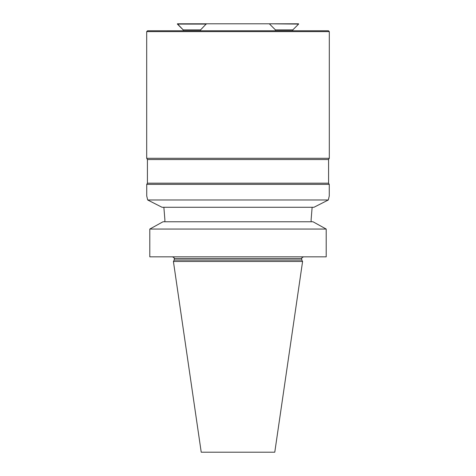 <?xml version="1.0" encoding="UTF-8"?>
<svg xmlns="http://www.w3.org/2000/svg" width="476" height="476" viewBox="0 0 476 476"><rect width="100%" height="100%" fill="white"/><g stroke="black" fill="none" stroke-linecap="round" stroke-linejoin="round"><path stroke-width="0.71" d="M326.203 256.838L149.797 256.838L149.797 229.057L163 221.768L149.797 229.057L326.203 229.057L326.203 256.838M313 221.768L326.203 229.057L313 221.768L163 221.768M163.863 207.274L164.863 219.406L163.863 207.274M312.137 207.274L311.137 219.406L312.137 207.274M164.863 221.768L164.863 219.406M311.137 221.768L311.137 219.406M313.976 207.274L328.315 199.985L313.976 207.274L162.024 207.274L147.685 199.985L162.024 207.274M328.315 199.985L147.685 199.985L146.733 195.969L146.733 184.379L329.267 184.379L329.267 195.969L328.315 199.985M301.766 260.057L174.234 260.057L173.413 261.479L302.587 261.479L301.766 260.057L301.766 258.581L174.234 258.581L174.234 260.057M302.587 261.479L274.777 452.2L201.223 452.2L173.413 261.479M146.733 184.379L147.423 183.183L328.577 183.183L329.267 184.379M328.577 183.183L328.577 159.543L329.303 158.294L329.303 31.624L146.697 31.624L146.697 158.294L329.303 158.294M147.423 183.183L147.423 159.543L328.577 159.543M200.575 30.756L200.575 29.893L206.376 23.8L298.607 23.8M146.697 31.624L147.566 30.756L328.434 30.756L329.303 31.624M183.2 30.756L183.2 29.893L200.575 29.893M206.376 23.8L177.393 23.8L183.2 29.893L177.393 24.092L206.376 24.092M275.425 30.756L275.425 29.893L292.8 29.893L292.8 30.756L292.8 29.893L298.607 24.092L269.624 23.8M301.766 258.581C301.278 258.254 301.855 257.677 303.504 256.838M174.234 258.581C174.722 258.254 174.145 257.677 172.496 256.838M147.423 159.543L146.697 158.294M275.425 29.893L269.624 24.092"/></g></svg>
